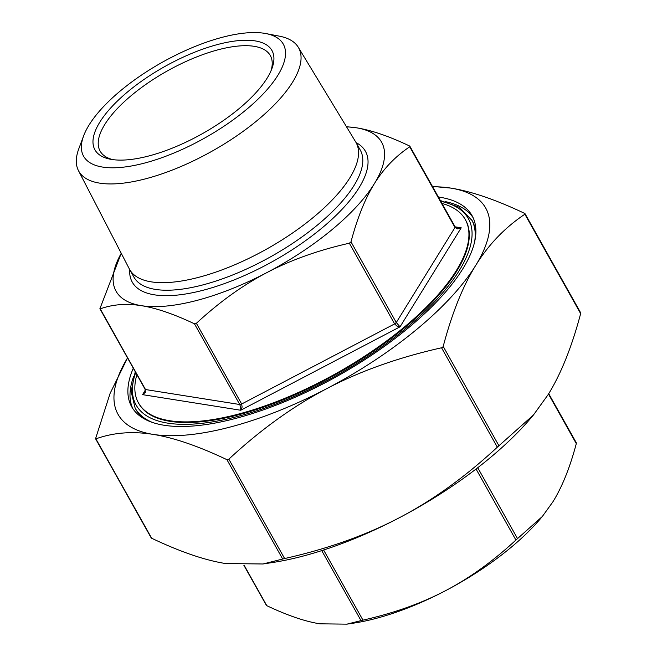 <?xml version="1.0" encoding="UTF-8"?>
<svg xmlns="http://www.w3.org/2000/svg" width="657" height="657" viewBox="0 0 657 657"><rect width="100%" height="100%" fill="white"/><g stroke="black" fill="none" stroke-linecap="round" stroke-linejoin="round"><path stroke-width="0.99" d="M265.83 33.556L279.373 36.16A126.054 47.789 150.7 0 1 298.294 47.288L355.708 141.961A129.79 49.201 150.7 0 1 356.028 142.503A129.79 49.201 150.7 0 1 349.853 177.825A129.79 49.201 150.7 0 1 232.397 265.781A129.79 49.201 150.7 0 1 129.659 269.534A129.79 49.201 150.7 0 1 129.363 268.984L78.47 170.648A126.054 47.789 150.7 0 1 78.824 148.704L83.661 135.785A114.499 43.403 150.7 0 1 89.048 125.052A114.499 43.403 150.7 0 1 171.157 57.496A114.499 43.403 150.7 0 1 265.83 33.556A114.499 43.403 150.7 0 1 277.854 75.309A114.499 43.403 150.7 0 1 153.138 160.604A114.499 43.403 150.7 0 1 83.661 135.785M298.294 47.288A126.054 47.789 150.7 0 1 292.611 82.125A126.054 47.789 150.7 0 1 177.825 167.839A126.054 47.789 150.7 0 1 78.47 170.648M136.886 374.63A187.368 71.03 -29.3 0 0 138.487 402.922L138.841 403.554A187.368 71.03 -29.3 0 0 287.158 398.134A187.368 71.03 -29.3 0 0 456.722 271.16A187.368 71.03 -29.3 0 0 465.641 220.161L465.287 219.537A187.368 71.03 -29.3 0 0 441.972 203.424M138.487 402.922A187.368 71.03 -29.3 0 0 286.805 397.51A187.368 71.03 -29.3 0 0 456.369 270.528A187.368 71.03 -29.3 0 0 465.287 219.537M438.367 197.001A195.178 73.995 150.7 0 1 472.096 215.718A195.178 73.995 150.7 0 1 462.807 268.836A195.178 73.995 150.7 0 1 286.181 401.099A195.178 73.995 150.7 0 1 131.679 406.74A195.178 73.995 150.7 0 1 133.281 368.207M473.081 217.648A195.178 73.995 -29.3 0 0 445.282 201.609M112.807 159.626A97.589 36.997 150.7 0 1 100.11 151.085A97.589 36.997 150.7 0 1 104.759 124.526A97.589 36.997 150.7 0 1 193.068 58.391A97.589 36.997 150.7 0 1 270.323 55.574A97.589 36.997 150.7 0 1 270.996 70.849M267.128 78.134A101.49 38.476 -29.3 0 0 271.899 68.615A101.49 38.476 -29.3 0 0 210.314 46.622A101.49 38.476 -29.3 0 0 99.774 122.227A101.49 38.476 -29.3 0 0 110.425 159.232A101.49 38.476 -29.3 0 0 194.341 138.011A101.49 38.476 -29.3 0 0 267.128 78.134M145.181 391.736L142.561 394.652L145.378 392.344L145.098 389.248M240.758 407.488L240.717 410.247L242.121 407.135L241.669 403.998L239.739 404.507L240.758 407.488M99.897 308.708L121.241 253.298A152.235 57.717 -29.3 0 0 141.362 305.669A152.235 57.717 -29.3 0 0 266.882 272.598C242.77 285.212 219.274 302.113 196.386 323.301L194.456 323.811C173.9 314.062 156.202 308.018 141.362 305.669C126.505 303.296 112.799 304.355 100.234 308.847L145.509 389.535L239.739 404.507L194.456 323.811M454.726 226.624L454.997 227.478L457.551 228.882L461.214 227.807L457.354 228.275L455.112 226.846L409.911 146.297M409.935 146.363L409.722 146.79C395.407 156.374 383.622 168.668 374.375 183.656C365.111 198.628 357.318 218.025 350.994 241.85L349.343 243.213C318.464 250.169 290.977 259.967 266.882 272.598A152.235 57.717 -29.3 0 0 374.375 183.656A152.235 57.717 -29.3 0 0 356.349 127.787C371.189 130.135 388.887 136.18 409.442 145.928L409.935 146.363L409.442 145.928M145.386 390.077L142.561 394.652L240.717 410.247L400.039 326.825L396.278 322.538L394.619 323.909L396.943 326.061L400.039 326.825L461.214 227.807L455.104 226.837M244.1 565.217L266.808 605.68C287.364 615.428 305.062 621.473 319.902 623.822L346.937 624.15L362.96 620.134C393.839 613.178 421.326 603.389 445.421 590.75C469.533 578.144 493.029 561.242 515.917 540.046L542.312 516.517L552.915 501.808C562.178 486.845 569.972 467.447 576.296 443.623L576.017 442.761M95.552 438.712L110.113 393.387L127.524 357.942A210.79 79.916 -29.3 0 0 153.048 434.376C132.451 431.074 113.398 432.569 95.881 438.851L151.66 538.239C180.346 551.864 204.968 560.29 225.523 563.525L262.964 563.985L284.621 558.549C327.703 548.866 365.941 535.266 399.325 517.741C432.749 500.281 465.411 476.76 497.324 447.179L533.484 414.953L548.16 394.594C561.004 373.866 571.828 346.871 580.64 313.619L580.361 312.757M227.856 459.728L226.92 459.662C198.233 446.046 173.612 437.611 153.048 434.376A210.79 79.916 -29.3 0 0 326.849 388.591C293.424 406.051 260.755 429.571 228.85 459.153L227.856 459.728M442.629 347.274L441.545 347.783C398.471 357.465 360.233 371.065 326.849 388.591A210.79 79.916 -29.3 0 0 475.684 265.444C462.84 286.165 452.008 313.159 443.204 346.411L442.629 347.274M524.59 213.369L524.869 214.223C504.888 227.577 488.488 244.65 475.684 265.444A210.79 79.916 -29.3 0 0 450.718 188.083C471.283 191.318 495.904 199.744 524.59 213.369L525.083 213.796M152.687 422.533A192.83 73.108 -29.3 0 1 135.137 408.12L135.843 409.377A192.83 73.108 -29.3 0 0 144.795 419.15M475.849 233.366A192.83 73.108 -29.3 0 0 472.169 220.637L459.415 207.316L440.338 200.516M432.413 186.399L450.718 188.083A210.79 79.916 -29.3 0 0 432.61 186.736M151.159 537.812L151.66 538.239L151.159 537.812M542.312 516.517L540.974 518.102A152.235 57.717 150.7 0 1 445.421 590.75A152.235 57.717 150.7 0 1 353.893 623.091L346.937 624.15M346.461 126.702L356.349 127.787A152.235 57.717 -29.3 0 0 346.567 126.883M533.484 414.953L531.636 417.154A210.79 79.916 150.7 0 1 399.325 517.741A210.79 79.916 150.7 0 1 272.598 562.515L262.964 563.985M133.609 376.51A195.178 73.995 -29.3 0 0 132.813 408.597M129.659 269.534L133.905 277.098A129.79 49.201 -29.3 0 0 236.643 273.345A129.79 49.201 -29.3 0 0 354.098 185.389A129.79 49.201 -29.3 0 0 360.274 150.067L356.028 142.503M356.086 142.61A133.691 50.688 150.7 0 1 359.083 187.688A133.691 50.688 150.7 0 1 223.832 283.816A133.691 50.688 150.7 0 1 129.725 269.641M409.722 146.79L454.997 227.478L396.278 322.538L350.994 241.85M321.733 550.615L361.03 620.643M517.568 538.683L477.738 467.71M548.48 394.069L576.296 443.623M226.92 459.662L282.691 559.058M441.545 347.783L497.324 447.179M440.79 201.321A190.489 72.221 150.7 0 1 435.131 301.21A190.489 72.221 150.7 0 1 237.604 416.472A190.489 72.221 150.7 0 1 135.703 372.527M474.625 241.866A192.83 73.108 -29.3 0 0 471.463 219.381M524.869 214.223L580.64 313.619M498.975 445.807L443.204 346.411M284.621 558.549L228.85 459.153M476.046 469.008L515.917 540.046M362.96 620.134L323.614 550.008M349.343 243.213L394.619 323.909L241.669 403.998L196.386 323.301M525.058 213.73L580.673 312.839M135.137 408.12L131.121 391.556L135.252 371.722M151.192 537.878L95.577 438.769M576.329 442.843L548.726 393.666M266.34 605.311L243.829 565.209M144.762 392.508L145.123 389.314L99.921 308.765"/></g></svg>
